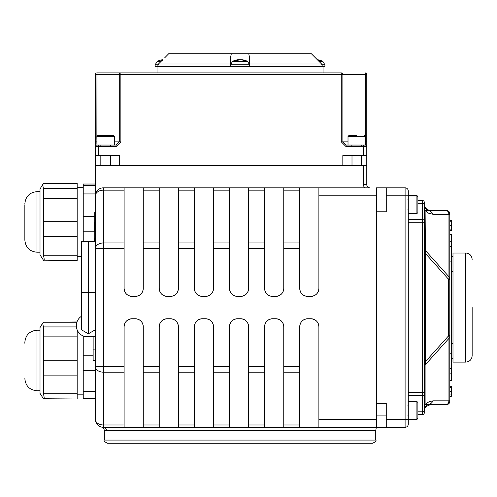 <?xml version="1.0" encoding="UTF-8"?>
<svg xmlns="http://www.w3.org/2000/svg" width="497" height="497" viewBox="0 0 497 497"><rect width="100%" height="100%" fill="white"/><g stroke="black" fill="none" stroke-linecap="round" stroke-linejoin="round"><path stroke-width="0.75" d="M366.78 165.482L363.587 165.482L363.587 184.642L366.78 184.642L366.78 165.482M366.78 184.642A3.193 3.193 0 0 0 369.973 187.835A3.193 3.193 0 0 1 366.78 184.642A3.193 3.193 0 0 0 369.973 187.835L103.357 187.835A7.983 7.983 0 0 0 95.374 195.818L95.374 165.482L363.587 165.482M449.797 368.699L451.394 368.699L451.394 373.837L449.797 373.837L449.797 386.262L451.394 386.262L451.394 396.246L449.797 396.246L449.797 401.408A3.193 3.193 0 0 1 446.61 404.601A3.193 3.193 0 0 0 449.797 401.408L449.797 214.337A3.193 3.112 180 0 0 448.381 211.741L448.946 214.3L449.797 214.337M424.258 406.602L424.258 202.204A1.597 1.597 0 0 0 422.661 200.608L417.871 200.608L422.661 200.608L422.661 203.341L424.258 203.571M430.495 404.601L446.604 404.601L448.182 404.179M449.797 279.382L448.642 279.382A6.386 4.405 -41.8 0 0 448.946 276.761A6.386 5.243 180 0 1 449.797 279.382L449.797 241.306L451.394 241.306L451.394 368.699M451.394 368.246L449.797 368.246L449.797 335.761A6.386 5.243 0 0 1 448.946 338.382A6.386 4.405 -138.2 0 0 448.642 335.761L449.797 335.761M451.394 229.117L449.797 229.117L449.797 220.426L451.394 220.426L451.394 230.409L449.797 230.409L451.394 230.378M430.501 210.542L446.604 210.542A3.193 3.193 0 0 1 449.797 213.735A3.193 3.193 0 0 0 446.604 210.542L430.638 210.542C426.867 210.069 424.736 207.945 424.258 204.149M124.113 187.835L143.273 187.835L143.273 288.415A7.983 7.983 0 0 1 135.29 296.392L132.096 296.392A7.983 7.983 0 0 1 124.113 288.415L124.113 187.835M159.233 187.835L178.392 187.835L178.392 288.415A7.983 7.983 0 0 1 170.409 296.392L167.216 296.392A7.983 7.983 0 0 1 159.233 288.415L159.233 187.835M205.534 296.392L202.341 296.392C197.477 295.901 194.818 293.242 194.358 288.415L194.358 187.835L213.517 187.835L213.517 288.415C213.058 293.242 210.399 295.901 205.534 296.392A7.983 7.983 0 0 0 213.517 288.415M240.66 296.392L237.467 296.392C232.602 295.901 229.937 293.242 229.484 288.415L229.484 187.835L248.637 187.835L248.637 288.415C248.183 293.242 245.524 295.901 240.66 296.392A7.983 7.983 0 0 0 248.637 288.415M275.779 296.392L272.586 296.392C267.721 295.901 265.063 293.242 264.603 288.415L264.603 187.835L283.762 187.835L283.762 288.415C283.309 293.242 280.643 295.901 275.779 296.392A7.983 7.983 0 0 0 283.762 288.415M341.284 72.885L341.284 74.482L342.88 74.482A1.597 1.59 -90 0 0 341.284 72.885L96.971 72.885A1.597 1.597 0 0 0 95.374 74.482L95.374 141.856L95.374 74.482A1.597 1.597 0 0 1 96.971 72.885L120.87 72.885A1.597 1.59 90 0 0 119.274 74.482L119.274 141.856L116.068 145.049L96.971 145.049L96.872 141.856L96.903 144.316M100.829 165.166L95.374 165.166L95.374 155.586L119.323 155.586L119.323 165.166L342.831 165.166L342.831 155.586L366.78 155.586L366.78 74.482A1.597 1.597 0 0 0 365.183 72.885L365.283 74.482L366.78 74.482A1.597 1.597 0 0 0 365.183 72.885M96.834 141.856L95.374 141.856L95.374 155.586M408.292 191.028A3.193 3.193 0 0 0 405.098 187.835A3.193 3.193 0 0 1 408.292 191.028L408.292 419.325L405.098 419.325L405.098 427.308A3.193 3.193 0 0 0 408.292 424.115L408.292 419.325M417.871 418.511L416.908 419.468L416.908 401.514L408.292 401.514L408.292 213.567L416.908 213.567L417.871 212.61L417.871 196.967L416.908 196.004L416.908 213.567M376.676 211.778L376.676 187.835L405.098 187.835L386.256 187.835L386.256 211.778L376.676 211.778L376.676 427.308L405.098 427.308A3.193 3.193 0 0 0 408.292 424.115M424.258 412.939L424.258 411.572L422.661 411.802L422.661 414.535A1.597 1.597 0 0 0 424.258 412.939M417.871 414.535L422.661 414.535M361.58 165.166L366.78 165.166L366.78 155.586M83.241 241.598L83.241 193.923L95.374 193.923L95.374 419.325L95.374 398.401L83.241 398.401L83.241 335.96M81.371 329.747L88.373 333.791L88.373 241.567L81.371 241.61L81.371 329.747L88.373 333.791L95.374 329.747L95.374 292.578M95.374 314.57L95.374 370.364L83.241 370.364M83.241 193.923L83.241 184.014L95.374 184.014L95.374 165.482M424.258 367.625L424.258 407.577A6.386 5.243 180 0 1 425.109 404.956L425.109 365.003A6.386 5.243 0 0 0 424.258 367.625L424.258 361.71L425.407 361.71L425.407 253.433L424.258 253.433L424.258 361.71M424.258 410.994C423.63 408.391 425.761 406.266 430.638 404.601L429.041 404.378A6.386 6.063 90 0 0 432.98 400.837L448.946 400.837L448.381 403.396A3.193 3.112 0 0 0 449.797 400.806L448.946 400.837L448.946 338.382L425.109 365.003L425.407 361.71L448.642 335.761L448.642 279.382L425.407 253.433L425.109 210.188A6.386 5.243 0 0 1 424.258 207.566L424.258 253.433M424.258 204.602A6.386 6.362 -0 0 0 429.041 210.765A6.386 6.063 90 0 1 432.98 214.3L428.538 213.213L425.109 210.188L429.041 210.765L430.638 210.535M376.676 403.359L386.256 403.359L386.256 427.308M94.734 241.604L94.734 212.256L95.374 212.256L95.374 292.497L81.371 292.497M318.888 187.835L318.888 195.818L376.359 195.818L376.359 187.835M376.359 195.818L376.359 419.325L318.888 419.325L318.888 427.308L376.359 427.308L376.359 419.325M102.326 427.24L124.113 427.308L124.113 326.728A7.983 7.983 0 0 1 132.096 318.745L135.29 318.745A7.983 7.983 0 0 1 143.273 326.728L143.273 427.308L159.233 427.308L159.233 326.728A7.983 7.983 0 0 1 167.216 318.745L170.409 318.745A7.983 7.983 0 0 1 178.392 326.728L178.392 427.308L194.358 427.308L194.358 326.728A7.983 7.983 0 0 1 202.341 318.745L205.534 318.745A7.983 7.983 0 0 1 213.517 326.728L213.517 427.308L229.484 427.308L229.484 326.728A7.983 7.983 0 0 1 237.467 318.745L240.66 318.745A7.983 7.983 0 0 1 248.637 326.728L248.637 427.308L264.603 427.308L264.603 326.728A7.983 7.983 0 0 1 272.586 318.745L275.779 318.745A7.983 7.983 0 0 1 283.762 326.728L283.762 427.308L103.357 427.308A3.193 3.144 -90 0 1 106.501 430.501L375.732 430.501L376.359 427.308L283.762 427.308L299.728 427.308L299.728 326.728A7.983 7.983 0 0 1 307.711 318.745L310.905 318.745A7.983 7.983 0 0 1 318.888 326.728L318.888 419.325M424.258 410.534A6.386 6.362 180 0 1 429.041 404.378L425.109 404.956L426.401 403.458L429.135 401.644L432.98 400.837M424.258 247.518A6.386 5.243 180 0 0 425.109 250.14L448.946 276.761L448.946 214.3L432.98 214.3M448.381 403.396L446.604 404.601M472.15 307.568L472.15 355.734L472.15 307.568M465.764 362.12L465.764 253.016L452.991 253.016L452.991 362.12L465.764 362.12C469.64 361.741 471.771 359.617 472.15 355.734M447.741 210.753L446.604 210.542L448.381 211.741M94.734 231.993L94.418 231.993L94.418 222.06L94.734 222.06M94.418 231.099L94.734 231.099M94.418 241.604L94.418 237.914L94.734 237.914M94.418 240.461L94.734 240.461M94.418 238.79L94.734 238.79M94.418 238.044L94.734 238.044M96.872 136.159L96.971 72.885A1.597 1.597 0 0 0 95.374 74.482L120.87 74.482L120.87 72.885M116.068 145.049L116.068 146.646L120.87 141.856L120.87 74.482L341.284 74.482L341.284 141.856L346.086 146.646L366.78 146.646A1.597 1.597 0 0 0 365.183 145.049L346.086 145.049L346.086 146.646M113.44 135.47L97.791 135.47L113.44 135.47L114.397 136.426L96.834 136.426L96.971 145.049A1.597 1.597 0 0 0 95.374 146.646L116.068 146.646M365.283 141.856L365.183 145.049A1.597 1.597 0 0 1 366.78 146.646M346.086 145.049L342.88 141.856L341.284 141.856M103.357 427.308L103.357 424.972A7.983 5.647 180 0 1 95.374 419.325A7.983 7.983 0 0 0 103.357 427.308L101.767 427.147M375.732 430.501L375.732 440.081L104.327 440.081L104.327 430.278L106.501 430.501M104.327 440.081C103.463 440.752 104.532 441.814 107.52 443.274L372.539 443.274C375.583 441.821 376.645 440.752 375.732 440.081M148.236 443.274L173.782 443.274M318.888 195.818L318.888 288.415A7.983 7.983 0 0 1 310.905 296.392L307.711 296.392A7.983 7.983 0 0 1 299.728 288.415L299.728 187.835M161.121 61.373L157.257 61.373A16.637 16.637 0 0 1 162.792 59.715L158.512 63.97L157.568 66.499L155.145 66.499L155.145 64.796L157.909 64.796M322.155 64.796L324.914 64.796L324.914 66.499L322.497 66.499L321.553 63.97L311.346 53.726L248.742 53.726L249.618 57.801L249.618 66.499L230.459 66.499L230.459 63.97L230.459 66.225L157.568 66.225M157.015 66.499L157.015 72.885M158.512 63.97L230.459 63.97L230.459 57.795L231.335 53.726L248.742 53.726M321.553 63.97L249.618 63.97L249.618 66.225L322.497 66.225M264.603 288.415A7.983 7.983 0 0 0 272.586 296.392M229.484 288.415A7.983 7.983 0 0 0 237.467 296.392M194.358 288.415A7.983 7.983 0 0 0 202.341 296.392M95.374 195.818A7.983 5.647 0 0 1 103.357 190.171L103.357 187.835M124.113 366.525L95.374 366.525A7.983 5.647 -0 0 0 103.357 372.172L103.357 242.971A7.983 5.647 180 0 0 95.374 248.612L124.113 248.612M167.216 318.745C162.351 319.242 159.692 321.901 159.233 326.728M132.096 318.745C127.232 319.242 124.567 321.901 124.113 326.728M202.341 318.745C197.477 319.242 194.818 321.901 194.358 326.728M237.467 318.745C232.602 319.242 229.937 321.901 229.484 326.728M272.586 318.745C267.721 319.242 265.063 321.901 264.603 326.728M307.711 318.745C302.847 319.242 300.182 321.901 299.728 326.728M318.888 326.728C318.428 321.901 315.769 319.242 310.905 318.745M283.762 326.728C283.309 321.901 280.643 319.242 275.779 318.745M248.637 326.728C248.183 321.901 245.524 319.242 240.66 318.745M213.517 326.728C213.058 321.901 210.399 319.242 205.534 318.745M178.392 326.728C177.938 321.901 175.273 319.242 170.409 318.745M143.273 326.728C142.813 321.901 140.154 319.242 135.29 318.745M299.728 288.415C300.182 293.242 302.847 295.901 307.711 296.392M310.905 296.392C315.769 295.901 318.428 293.242 318.888 288.415M170.409 296.392C175.273 295.901 177.938 293.242 178.392 288.415M159.233 288.415C159.692 293.242 162.351 295.901 167.216 296.392M135.29 296.392C140.154 295.901 142.813 293.242 143.273 288.415M124.113 288.415C124.567 293.242 127.232 295.901 132.096 296.392M164.724 57.795L168.719 53.726L164.724 57.801M231.335 53.726L168.719 53.726M449.797 387.561L451.394 387.561M449.797 220.457L451.394 220.457M451.394 373.837L451.394 380.503L449.797 380.503M449.797 246.444L451.394 246.444M449.797 234.634L451.394 234.634L451.394 241.306M159.233 427.308L148.236 427.308M299.728 427.308L286.893 427.308M193.165 427.308L178.392 427.308M342.831 165.166L352 165.166M110.402 165.166L119.323 165.166M188.754 165.166L188.754 165.482M451.394 271.486L452.991 271.486L451.394 271.486M451.394 343.657L452.991 343.657M449.797 261.907L451.394 261.907L449.797 261.907M449.797 353.23L451.394 353.23M143.273 427.265L124.113 427.265M178.392 427.265L159.233 427.265M213.517 427.265L194.358 427.265M248.637 427.265L229.484 427.265M283.762 427.265L264.603 427.265M318.888 427.265L299.728 427.265M114.397 136.426L114.397 145.049L98.568 145.049L98.568 155.586M356.834 135.47L348.969 135.47L348.012 136.426L365.575 136.426L365.575 145.049L365.183 145.049M348.969 135.47L352.82 135.47M408.292 419.077L416.908 419.077L417.871 418.12L417.871 402.471L416.908 401.514M417.871 200.776L417.871 204.832M238.293 59.696L238.423 59.696A16.625 10.717 83.5 0 0 236.243 60.392L237.933 60.392A16.625 9.002 -84 0 1 239.852 59.696L240.722 59.696A16.625 12.624 82.3 0 1 243.381 60.392L244.636 60.392A16.625 13.897 -80.9 0 0 241.784 59.696L241.654 59.696M244.176 60.615L244.636 60.392L244.176 60.615M247.506 61.373L232.571 61.373L230.459 64.796L249.618 64.796L247.506 61.373A16.637 16.637 0 0 0 241.604 59.677M240.225 59.696L239.355 59.696A16.625 12.624 -82.3 0 0 238.572 59.82M317.564 60.007A16.625 12.624 82.3 0 1 318.683 60.392L319.938 60.392A16.625 13.897 -80.9 0 0 317.272 59.721M324.914 64.796L322.801 61.373L318.937 61.373M162.749 59.758A16.625 10.717 83.5 0 0 160.929 60.392L162.115 60.392M40.015 390.754L36.983 390.754L36.983 330.207C29.615 330.927 25.571 334.972 24.85 342.34L24.85 343.284M40.015 393.394L40.015 327.566L42.618 323.236L43.432 326.92L43.432 393.779C44.45 397.979 44.45 399.631 43.432 398.731L40.015 393.394M43.432 398.731L77.178 399.004L77.178 329.909M76.88 322.23L43.432 322.23L42.618 323.236M43.432 322.23L76.973 321.957M93.138 360.294L95.374 360.294L93.138 360.294L93.138 336.755M95.374 336.755L87.329 336.755A10.953 10.953 0 0 1 76.376 325.802L76.376 325.523A10.953 10.953 0 0 1 81.371 316.334M88.373 241.567L95.374 241.61M24.85 204.739L24.85 240.076L24.85 204.739M40.015 254.849L40.015 189.022L42.618 184.691L43.432 188.375L43.432 255.234C44.45 259.434 44.45 261.087 43.432 260.186L40.015 254.849M43.432 260.186L77.178 260.459L77.178 183.412L43.885 183.412L42.618 184.691M363.587 184.642A6.386 6.386 0 0 0 364.444 187.835M405.098 187.835L405.098 195.818L408.292 195.818M386.256 195.818L405.098 195.818L405.098 419.325L386.256 419.325M417.871 203.341L422.661 203.341L422.661 411.802L417.871 411.802M408.292 395.575L422.661 395.575A1.597 1.578 -0 0 0 424.258 393.997M94.418 228.129L94.734 228.129M94.418 240.859L94.734 240.859M348.012 141.856L342.88 141.856L342.88 74.482L365.283 74.482L365.283 135.743M114.397 141.856L120.87 141.856M365.575 141.856L366.78 141.856M363.587 145.049L363.587 155.586M408.292 219.568L422.661 219.568A1.597 1.578 0 0 1 424.258 221.146M408.292 222.724L424.258 222.724M408.292 392.413L424.258 392.413M299.728 187.86L318.888 187.86M299.728 187.891L318.888 187.891M124.113 187.891L143.273 187.891M159.233 187.891L178.392 187.891M194.358 187.891L213.517 187.891M229.484 187.891L248.637 187.891M264.603 187.891L283.762 187.891M299.728 424.972L283.762 424.972M264.603 424.972L248.637 424.972M229.484 424.972L213.517 424.972M194.358 424.972L178.392 424.972M159.233 424.972L143.273 424.972M159.233 366.525L143.273 366.525M143.273 372.172L159.233 372.172M194.358 366.525L178.392 366.525M229.484 366.525L213.517 366.525M264.603 366.525L248.637 366.525M299.728 366.525L283.762 366.525M283.762 248.612L299.728 248.612M248.637 248.612L264.603 248.612M213.517 248.612L229.484 248.612M178.392 248.612L194.358 248.612M143.273 248.612L159.233 248.612M178.392 372.172L194.358 372.172M213.517 372.172L229.484 372.172M248.637 372.172L264.603 372.172M283.762 372.172L299.728 372.172M178.392 190.171L194.358 190.171M213.517 190.171L229.484 190.171M248.637 190.171L264.603 190.171M283.762 190.171L299.728 190.171M299.728 242.971L283.762 242.971M264.603 242.971L248.637 242.971M229.484 242.971L213.517 242.971M194.358 242.971L178.392 242.971M159.233 242.971L143.273 242.971M143.273 190.171L159.233 190.171M124.113 242.971L103.357 242.971L103.357 190.171L124.113 190.171M124.113 424.972L103.357 424.972L103.357 372.172L124.113 372.172M449.797 394.941L451.394 394.941M449.797 391.257L451.394 391.257M449.797 225.421L451.394 225.421M449.797 221.774L451.394 221.774M417.871 196.508L416.908 195.545L416.908 196.004L408.292 196.004M238.423 59.696L238.448 60.131M76.432 326.92L43.432 326.92M77.178 336.86L43.432 336.86M77.178 360.219L43.432 360.219M77.178 375.111L43.432 375.111M77.178 393.779L43.432 393.779M93.138 355.225L83.241 355.225M95.374 391.593L83.241 391.593M95.374 349.118L93.138 349.118M40.015 252.209L36.983 252.209L36.983 191.662C29.615 192.382 25.571 196.427 24.85 203.795M77.178 188.375L43.432 188.375M77.178 183.685L43.432 183.685M77.178 198.315L43.432 198.315M77.178 221.674L43.432 221.674M77.178 236.566L43.432 236.566M77.178 255.234L43.432 255.234M95.374 184.039L83.241 184.039M95.374 185.567L83.241 185.567M94.734 216.68L83.241 216.68M94.418 231.819L83.241 231.819M465.764 253.016C469.64 253.395 471.771 255.526 472.15 259.403M449.282 403.154L449.679 402.278M449.53 212.461L448.53 211.188M104.327 430.278L103.798 428.52L102.047 427.215M102.55 427.271L101.842 427.153M323.05 72.885L323.05 66.499M298.865 165.482L298.865 165.166M451.394 358.666L452.991 358.666M451.394 256.477L452.991 256.477M449.797 246.897L451.394 246.897M376.359 375.943L376.676 375.943M376.359 239.2L376.676 239.2M110.725 145.366L111.042 145.049M110.725 165.166L110.725 165.482M100.829 145.366L100.506 145.049M110.402 145.366L110.725 145.049M100.829 155.586L100.829 165.482M110.402 155.586L110.402 165.482M96.834 136.426L97.791 135.47M352 145.366L351.683 145.049M361.58 145.366L361.897 145.049M352 155.586L352 165.482M361.58 155.586L361.58 165.482M365.575 136.426L364.612 135.47M348.012 136.426L348.012 145.049M351.814 145.366L351.491 145.049M351.814 165.166L351.814 165.482M407.969 199.539L408.292 199.216M376.676 199.539L376.359 199.539M416.908 195.545L408.292 195.545M407.969 405.509L408.292 405.185M407.969 415.088L408.292 415.405M376.676 405.509L376.359 405.509M386.256 415.088L376.359 415.088M407.969 415.48L408.292 415.796M376.676 415.48L376.359 415.48M416.908 419.468L408.292 419.468M407.969 199.999L408.292 199.676M407.969 209.579L408.292 209.896M386.256 199.999L376.359 199.999M376.676 209.579L376.359 209.579M238.007 60.367L236.33 60.367M244.524 60.367L243.275 60.367M238.473 59.677A16.637 16.637 0 0 0 232.571 61.373M230.459 64.796L230.459 66.499M249.618 64.796L249.618 66.499M238.56 59.696L238.591 60.069M319.819 60.367L318.577 60.367M322.801 61.373A16.637 16.637 0 0 0 317.272 59.715M162.693 60.367L161.016 60.367M155.145 64.796L157.257 61.373M36.983 390.754C29.615 390.039 25.571 385.995 24.85 378.621M40.015 330.207L36.983 330.207M83.241 394.842L77.178 394.842M95.374 329.747L88.373 333.791M36.983 252.209C29.615 251.494 25.571 247.45 24.85 240.076M40.015 191.662L36.983 191.662M83.241 187.58L77.178 187.58M81.371 256.297L77.178 256.297"/></g></svg>

